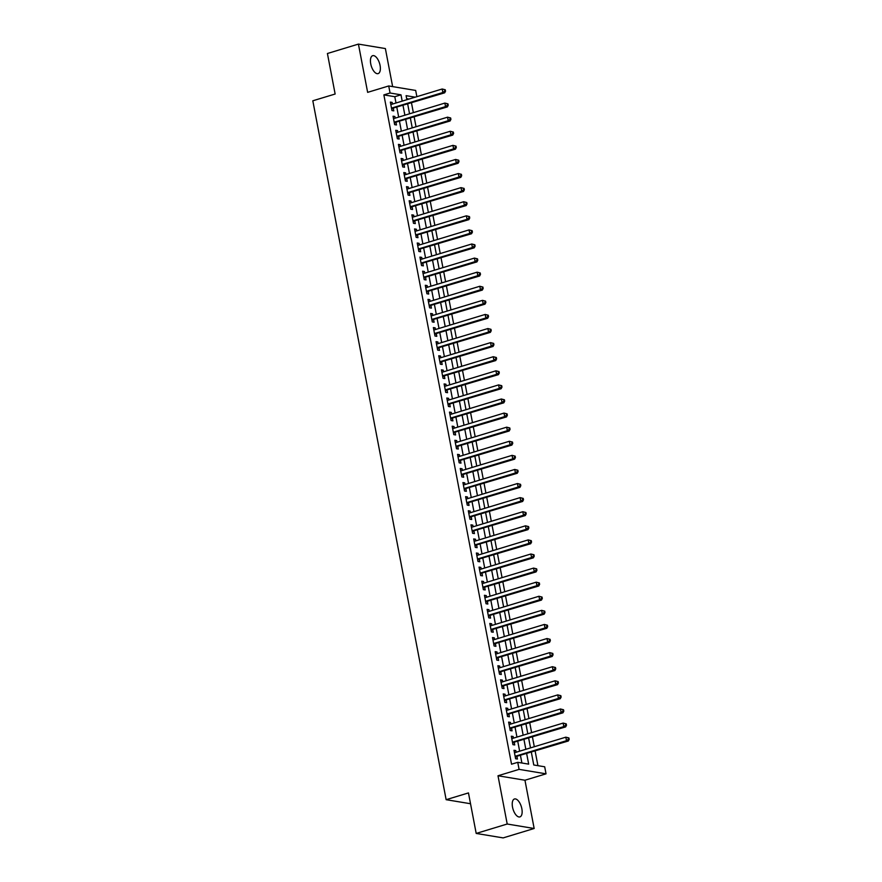 <?xml version="1.0" encoding="UTF-8"?>
<svg xmlns="http://www.w3.org/2000/svg" width="882" height="882" viewBox="0 0 882 882"><rect width="100%" height="100%" fill="white"/><g stroke="black" fill="none" stroke-linecap="round" stroke-linejoin="round"><path stroke-width="1.32" d="M521.846 808.717A9.371 4.344 73.1 0 0 514.471 798.982A9.371 4.344 73.1 0 0 512.53 807.162A9.371 4.344 73.1 0 0 519.906 816.908A9.371 4.344 73.1 0 0 521.846 808.717M380.065 65.422A9.371 4.344 73.1 0 0 372.678 55.687A9.371 4.344 73.1 0 0 370.738 63.879A9.371 4.344 73.1 0 0 378.113 73.614A9.371 4.344 73.1 0 0 380.065 65.422M531.339 752.214L533.764 764.981L544.69 766.789L546.035 773.834L519.09 769.369L517.745 762.324L528.671 764.132L526.664 753.625M524.955 780.228L497.999 775.763L507.205 824.02L476.192 833.435L503.148 837.9L534.161 828.496L524.955 780.228L546.035 773.834M392.633 86.612L385.379 48.565L358.423 44.1L367.64 92.356L388.719 85.962L415.676 90.438L416.866 96.678M537.921 765.664L535.131 751.067M534.305 746.734L532.441 736.966M531.614 732.644L529.762 722.876M528.935 718.554L527.072 708.786M526.245 704.464L524.382 694.696M523.555 690.374L521.692 680.606M520.865 676.274L519.002 666.516M518.175 662.184L516.323 652.426M515.496 648.094L513.633 638.336M512.806 634.004L510.943 624.247M510.116 619.914L508.252 610.157M507.426 605.824L505.562 596.067M504.736 591.734L502.883 581.977M502.056 577.644L500.193 567.887M499.366 563.554L497.503 553.797M496.676 549.464L494.813 539.696M493.986 535.374L492.123 525.606M491.296 521.284L489.444 511.516M488.617 507.194L486.754 497.426M485.927 493.093L484.064 483.336M483.237 479.003L481.374 469.246M480.547 464.913L478.683 455.156M477.857 450.823L475.993 441.066M475.178 436.733L473.314 426.976M472.487 422.643L470.624 412.886M469.797 408.553L467.934 398.796M467.107 394.463L465.244 384.706M464.417 380.374L462.554 370.616M461.738 366.284L459.875 356.526M459.048 352.194L457.185 342.425M456.358 338.104L454.495 328.336M453.668 324.014L451.805 314.246M450.978 309.924L449.114 300.156M448.288 295.823L446.435 286.066M445.608 281.733L443.745 271.976M442.918 267.643L441.055 257.886M440.228 253.553L438.365 243.796M437.538 239.463L435.675 229.706M434.848 225.373L432.996 215.616M432.169 211.283L430.306 201.526M429.479 197.193L427.616 187.436M426.789 183.103L424.926 173.346M424.099 169.013L422.235 159.245M421.409 154.923L419.556 145.155M418.73 140.833L416.866 131.065M416.039 126.743L414.176 116.975M413.349 112.642L411.486 102.885M507.205 824.02L534.161 828.496M476.192 833.435L468.463 792.918L446.138 799.687L312.812 100.791L335.138 94.021L327.42 53.504L358.423 44.1M516.135 752.247L515.827 750.582L513.997 750.284L515.617 758.741L517.436 759.038L516.962 756.569M513.445 738.157L513.137 736.492L511.317 736.194L512.927 744.651L514.746 744.948L514.272 742.479M510.766 724.067L510.446 722.402L508.627 722.104L510.237 730.561L512.056 730.858L511.593 728.389M508.076 709.966L507.756 708.312L505.937 708.014L507.547 716.46L509.366 716.768L508.903 714.299M505.386 695.876L505.066 694.222L503.247 693.925L504.857 702.37L506.687 702.678L506.213 700.209M502.696 681.786L502.387 680.132L500.557 679.824L502.178 688.28L503.997 688.588L503.523 686.119M500.006 667.696L499.697 666.042L497.878 665.734L499.488 674.19L501.307 674.498L500.833 672.029M497.327 653.606L497.007 651.952L495.188 651.644L496.798 660.1L498.617 660.409L498.154 657.939M494.637 639.516L494.317 637.862L492.498 637.554L494.107 646.01L495.927 646.319L495.464 643.849M491.947 625.426L491.627 623.772L489.808 623.464L491.417 631.92L493.247 632.218L492.773 629.759M489.256 611.336L488.937 609.683L487.118 609.374L488.738 617.83L490.557 618.128L490.083 615.669M486.566 597.246L486.258 595.582L484.438 595.284L486.048 603.74L487.867 604.038L487.393 601.579M483.887 583.156L483.568 581.492L481.748 581.194L483.358 589.65L485.177 589.948L484.714 587.489M481.197 569.066L480.877 567.402L479.058 567.104L480.668 575.56L482.487 575.858L482.024 573.388M478.507 554.976L478.187 553.312L476.368 553.014L477.978 561.47L479.808 561.768L479.334 559.298M475.817 540.887L475.497 539.222L473.678 538.924L475.299 547.38L477.118 547.678L476.644 545.208M473.127 526.786L472.818 525.132L470.988 524.834L472.609 533.29L474.428 533.588L473.954 531.118M470.448 512.696L470.128 511.042L468.309 510.744L469.919 519.189L471.738 519.498L471.264 517.028M467.758 498.606L467.438 496.952L465.619 496.654L467.228 505.099L469.048 505.408L468.585 502.938M465.068 484.516L464.748 482.862L462.929 482.553L464.538 491.009L466.369 491.318L465.894 488.849M462.377 470.426L462.058 468.772L460.239 468.463L461.859 476.919L463.678 477.228L463.204 474.759M459.687 456.336L459.379 454.682L457.549 454.373L459.169 462.83L460.988 463.138L460.514 460.669M457.008 442.246L456.689 440.592L454.869 440.283L456.479 448.74L458.298 449.037L457.824 446.579M454.318 428.156L453.998 426.502L452.179 426.193L453.789 434.65L455.608 434.947L455.145 432.489M451.628 414.066L451.308 412.401L449.489 412.103L451.099 420.56L452.929 420.857L452.455 418.399M448.938 399.976L448.618 398.311L446.799 398.014L448.42 406.47L450.239 406.767L449.765 404.309M446.248 385.886L445.939 384.221L444.109 383.924L445.73 392.38L447.549 392.677L447.075 390.219M443.558 371.796L443.249 370.131L441.43 369.834L443.04 378.29L444.859 378.587L444.385 376.118M440.879 357.706L440.559 356.041L438.74 355.744L440.35 364.2L442.169 364.498L441.706 362.028M438.189 343.616L437.869 341.951L436.05 341.654L437.659 350.11L439.479 350.408L439.015 347.938M435.499 329.515L435.179 327.861L433.36 327.564L434.98 336.02L436.799 336.318L436.325 333.848M432.808 315.425L432.5 313.772L430.67 313.474L432.29 321.919L434.109 322.228L433.635 319.758M430.118 301.335L429.81 299.682L427.99 299.384L429.6 307.829L431.419 308.138L430.945 305.668M427.439 287.245L427.12 285.592L425.3 285.283L426.91 293.739L428.729 294.048L428.266 291.578M424.749 273.155L424.429 271.502L422.61 271.193L424.22 279.649L426.039 279.958L425.576 277.488M422.059 259.065L421.739 257.412L419.92 257.103L421.53 265.559L423.36 265.868L422.886 263.398M419.369 244.975L419.06 243.322L417.23 243.013L418.851 251.469L420.67 251.767L420.196 249.308M416.679 230.886L416.37 229.232L414.551 228.923L416.161 237.379L417.98 237.677L417.506 235.218M414 216.796L413.68 215.131L411.861 214.833L413.471 223.289L415.29 223.587L414.827 221.128M411.31 202.706L410.99 201.041L409.171 200.743L410.78 209.199L412.6 209.497L412.137 207.038M408.62 188.616L408.3 186.951L406.481 186.653L408.09 195.109L409.921 195.407L409.446 192.938M405.929 174.526L405.621 172.861L403.791 172.563L405.411 181.019L407.23 181.317L406.756 178.848M403.239 160.436L402.931 158.771L401.112 158.473L402.721 166.93L404.54 167.227L404.066 164.758M400.56 146.346L400.241 144.681L398.421 144.383L400.031 152.84L401.85 153.137L401.387 150.668M397.87 132.245L397.55 130.591L395.731 130.293L397.341 138.739L399.16 139.047L398.697 136.578M395.18 118.155L394.86 116.501L393.041 116.204L394.651 124.649L396.481 124.957L396.007 122.488M409.005 99.06L406.668 98.674M395.996 103.007L394.794 96.7L383.868 94.892L511.538 764.198L517.745 762.324M521.89 763.007L520.468 755.51M519.641 751.177L517.778 741.42M516.951 737.087L515.088 727.33M514.261 722.997L512.398 713.24M511.571 708.908L509.708 699.15M508.892 694.818L507.029 685.06M506.202 680.728L504.339 670.97M503.512 666.638L501.649 656.881M500.822 652.548L498.958 642.791M498.132 638.458L496.268 628.69M495.452 624.368L493.589 614.6M492.762 610.278L490.899 600.51M490.072 596.188L488.209 586.42M487.382 582.087L485.519 572.33M484.692 567.997L482.829 558.24M482.002 553.907L480.15 544.15M479.323 539.817L477.46 530.06M476.633 525.727L474.77 515.97M473.943 511.637L472.079 501.88M471.253 497.547L469.389 487.79M468.562 483.457L466.71 473.7M465.883 469.367L464.02 459.61M463.193 455.277L461.33 445.52M460.503 441.187L458.64 431.419M457.813 427.097L455.95 417.329M455.123 413.008L453.271 403.239M452.444 398.918L450.581 389.149M449.754 384.817L447.891 375.059M447.064 370.727L445.201 360.97M444.374 356.637L442.51 346.88M441.684 342.547L439.831 332.79M439.004 328.457L437.141 318.7M436.314 314.367L434.451 304.61M433.624 300.277L431.761 290.52M430.934 286.187L429.071 276.43M428.244 272.097L426.381 262.34M425.565 258.007L423.702 248.239M422.875 243.917L421.012 234.149M420.185 229.827L418.322 220.059M417.495 215.737L415.631 205.969M414.805 201.636L412.941 191.879M412.126 187.546L410.262 177.789M409.435 173.456L407.572 163.699M406.745 159.366L404.882 149.609M404.055 145.276L402.192 135.519M401.365 131.186L399.502 121.429M398.686 117.097L396.823 107.339M392.49 104.065L392.17 102.411L390.351 102.103L391.972 110.559L393.791 110.867L393.317 108.398M446.138 799.687L470.525 803.734M497.999 775.763L519.09 769.369M383.868 94.892L390.065 93.007L388.719 85.962M415.202 97.174L406.095 95.664L406.867 99.71M407.693 104.043L409.546 113.8M410.373 118.133L412.236 127.89M413.063 132.223L414.926 141.98M415.753 146.313L417.616 156.07M418.443 160.403L420.306 170.16M421.133 174.493L422.985 184.25M423.812 188.583L425.675 198.34M426.502 202.673L428.365 212.441M429.192 216.763L431.055 226.531M431.882 230.852L433.746 240.621M434.572 244.942L436.425 254.711M437.252 259.043L439.115 268.801M439.942 273.133L441.805 282.89M442.632 287.223L444.495 296.98M445.322 301.313L447.185 311.07M448.012 315.403L449.875 325.16M450.691 329.493L452.554 339.25M453.381 343.583L455.244 353.34M456.071 357.673L457.934 367.43M458.761 371.763L460.625 381.52M461.451 385.853L463.315 395.61M464.13 399.943L465.994 409.711M466.821 414.033L468.684 423.801M469.511 428.123L471.374 437.891M472.201 442.213L474.064 451.981M474.891 456.314L476.754 466.071M477.581 470.404L479.433 480.161M480.26 484.494L482.123 494.251M482.95 498.584L484.813 508.341M485.64 512.674L487.503 522.431M488.33 526.763L490.194 536.521M491.02 540.853L492.873 550.611M493.7 554.943L495.563 564.701M496.39 569.033L498.253 578.79M499.08 583.123L500.943 592.891M501.77 597.213L503.633 606.981M504.46 611.303L506.312 621.071M507.139 625.393L509.002 635.161M509.829 639.483L511.692 649.251M512.519 653.584L514.382 663.341M515.209 667.674L517.072 677.431M517.899 681.764L519.752 691.521M520.578 695.854L522.442 705.611M523.269 709.944L525.132 719.701M525.959 724.034L527.822 733.791M528.649 738.124L530.512 747.881M402.192 101.121L400.99 94.826L390.065 93.007M525.837 749.303L523.974 739.535M523.158 735.213L521.295 725.445M520.468 721.123L518.605 711.355M517.778 707.022L515.915 697.265M515.088 692.932L513.225 683.175M512.398 678.842L510.535 669.085M509.719 664.752L507.856 654.995M507.029 650.662L505.166 640.905M504.339 636.572L502.475 626.815M501.649 622.483L499.785 612.725M498.958 608.393L497.095 598.635M496.268 594.303L494.416 584.546M493.589 580.213L491.726 570.456M490.899 566.123L489.036 556.355M488.209 552.033L486.346 542.265M485.519 537.943L483.656 528.175M482.829 523.853L480.977 514.085M480.15 509.752L478.287 499.995M477.46 495.662L475.596 485.905M474.77 481.572L472.906 471.815M472.079 467.482L470.216 457.725M469.389 453.392L467.537 443.635M466.71 439.302L464.847 429.545M464.02 425.212L462.157 415.455M461.33 411.122L459.467 401.365M458.64 397.032L456.777 387.275M455.95 382.942L454.098 373.185M453.271 368.852L451.408 359.084M450.581 354.762L448.718 344.994M447.891 340.673L446.027 330.904M445.201 326.583L443.337 316.814M442.51 312.482L440.647 302.724M439.831 298.392L437.968 288.635M437.141 284.302L435.278 274.545M434.451 270.212L432.588 260.455M431.761 256.122L429.898 246.365M429.071 242.032L427.208 232.275M426.392 227.942L424.529 218.185M423.702 213.852L421.839 204.095M421.012 199.762L419.148 190.005M418.322 185.672L416.458 175.904M415.631 171.582L413.768 161.814M412.952 157.492L411.089 147.724M410.262 143.402L408.399 133.634M407.572 129.301L405.709 119.544M404.882 115.211L403.019 105.454M394.794 96.7L400.99 94.826M390.505 102.918L392.17 102.411M393.196 117.008L394.86 116.501M395.886 131.098L397.55 130.591M398.576 145.188L400.241 144.681M401.266 159.278L402.931 158.771M403.945 173.368L405.621 172.861M406.635 187.458L408.3 186.951M409.325 201.548L410.99 201.041M412.015 215.638L413.68 215.131M414.705 229.728L416.37 229.232M417.384 243.818L419.06 243.322M420.075 257.919L421.739 257.412M422.765 272.009L424.429 271.502M425.455 286.099L427.12 285.592M428.145 300.189L429.81 299.682M430.824 314.279L432.5 313.772M433.514 328.369L435.179 327.861M436.204 342.459L437.869 341.951M438.894 356.548L440.559 356.041M441.584 370.638L443.249 370.131M444.263 384.728L445.939 384.221M446.953 398.818L448.618 398.311M449.644 412.908L451.308 412.401M452.334 426.998L453.998 426.502M455.024 441.088L456.689 440.592M457.703 455.189L459.379 454.682M460.393 469.279L462.058 468.772M463.083 483.369L464.748 482.862M465.773 497.459L467.438 496.952M468.463 511.549L470.128 511.042M471.142 525.639L472.818 525.132M473.832 539.729L475.497 539.222M476.523 553.819L478.187 553.312M479.213 567.909L480.877 567.402M481.903 581.999L483.568 581.492M484.582 596.089L486.258 595.582M487.272 610.179L488.937 609.683M489.962 624.269L491.627 623.772M492.652 638.37L494.317 637.862M495.342 652.459L497.007 651.952M498.032 666.549L499.697 666.042M500.711 680.639L502.387 680.132M503.402 694.729L505.066 694.222M506.092 708.819L507.756 708.312M508.782 722.909L510.446 722.402M511.472 736.999L513.137 736.492M514.151 751.089L515.827 750.582M391.586 108.574L444.671 92.819L442.852 92.522L391.498 108.1M444.815 91.066L442.852 92.522L442.18 88.994L445.267 89.777L444.539 89.655L444.815 91.066L445.542 91.188L445.267 89.777M390.825 104.572L442.18 88.994L444.539 89.655M392.325 108.695A1.466 1.268 -80.6 0 0 391.884 108.938L391.685 109.103M444.671 92.819L445.542 91.188M394.276 122.664L447.361 106.909L445.542 106.612L394.188 122.19M447.505 105.156L445.542 106.612L444.87 103.084L447.957 103.867L447.229 103.745L447.505 105.156L448.232 105.278L447.957 103.867M393.515 118.662L444.87 103.084L447.229 103.745M395.015 122.785A1.466 1.268 -80.6 0 0 394.574 123.028L394.375 123.193M447.361 106.909L448.232 105.278M396.966 136.754L450.052 120.999L448.232 120.702L396.878 136.28M450.184 119.246L448.232 120.702L447.56 117.174L450.647 117.956L449.919 117.835L450.184 119.246L450.911 119.368L450.647 117.956M396.205 132.752L447.56 117.174L449.919 117.835M397.705 136.886A1.466 1.268 -80.6 0 0 397.253 137.118L397.065 137.283M450.052 120.999L450.911 119.368M399.656 150.844L452.742 135.089L450.923 134.792L399.557 150.37M452.874 133.336L450.923 134.792L450.25 131.264L453.337 132.046L452.609 131.925L452.874 133.336L453.602 133.458L453.337 132.046M398.885 146.842L450.25 131.264L452.609 131.925M400.395 150.976A1.466 1.268 -80.6 0 0 399.943 151.219L399.755 151.373M452.742 135.089L453.602 133.458M402.335 164.945L455.432 149.179L453.602 148.882L402.247 164.46M455.564 147.426L453.602 148.882L452.929 145.365L456.027 146.136L455.299 146.015L455.564 147.426L456.292 147.548L456.027 146.136M401.575 160.932L452.929 145.365L455.299 146.015M403.074 165.066A1.466 1.268 -80.6 0 0 402.633 165.309L402.446 165.463M455.432 149.179L456.292 147.548M405.025 179.035L458.111 163.28L456.292 162.972L404.937 178.55M458.254 161.516L456.292 162.972L455.619 159.455L458.706 160.226L457.978 160.105L458.254 161.516L458.982 161.638L458.706 160.226M404.265 175.033L455.619 159.455L457.978 160.105M405.764 179.156A1.466 1.268 -80.6 0 0 405.323 179.399L405.125 179.553M458.111 163.28L458.982 161.638M407.716 193.125L460.801 177.37L458.982 177.061L407.627 192.64M460.944 175.606L458.982 177.061L458.309 173.545L461.396 174.316L460.669 174.195L460.944 175.606L461.672 175.727L461.396 174.316M406.955 189.123L458.309 173.545L460.669 174.195M408.454 193.246A1.466 1.268 -80.6 0 0 408.013 193.489L407.815 193.643M460.801 177.37L461.672 175.727M410.406 207.215L463.491 191.46L461.672 191.151L410.317 206.73M463.623 189.696L461.672 191.151L460.999 187.634L464.086 188.406L463.359 188.285L463.623 189.696L464.351 189.817L464.086 188.406M409.645 203.213L460.999 187.634L463.359 188.285M411.144 207.336A1.466 1.268 -80.6 0 0 410.692 207.579L410.505 207.733M463.491 191.46L464.351 189.817M413.096 221.305L466.181 205.55L464.362 205.241L412.997 220.82M466.313 203.786L464.362 205.241L463.689 201.724L466.776 202.507L466.049 202.386L466.313 203.786L467.041 203.907L466.776 202.507M412.324 217.303L463.689 201.724L466.049 202.386M413.834 221.426A1.466 1.268 -80.6 0 0 413.382 221.669L413.195 221.834M466.181 205.55L467.041 203.907M415.786 235.395L468.871 219.64L467.041 219.331L415.687 234.91M469.003 217.876L467.041 219.331L466.369 215.814L469.467 216.597L468.739 216.476L469.003 217.876L469.731 217.997L469.467 216.597M415.014 231.393L466.369 215.814L468.739 216.476M416.513 235.516A1.466 1.268 -80.6 0 0 416.072 235.759L415.885 235.924M468.871 219.64L469.731 217.997M418.465 249.485L471.55 233.73L469.731 233.432L418.377 249M471.694 231.977L469.731 233.432L469.059 229.904L472.146 230.687L471.418 230.566L471.694 231.977L472.421 232.087L472.146 230.687M417.704 245.483L469.059 229.904L471.418 230.566M419.204 249.606A1.466 1.268 -80.6 0 0 418.763 249.849L418.564 250.014M471.55 233.73L472.421 232.087M421.155 263.575L474.24 247.82L472.421 247.522L421.067 263.09M474.384 246.067L472.421 247.522L471.749 243.994L474.836 244.777L474.108 244.656L474.384 246.067L475.111 246.188L474.836 244.777M420.394 259.573L471.749 243.994L474.108 244.656M421.894 263.696A1.466 1.268 -80.6 0 0 421.453 263.939L421.254 264.104M474.24 247.82L475.111 246.188M423.845 277.665L476.93 261.91L475.111 261.612L423.757 277.191M477.063 260.157L475.111 261.612L474.439 258.084L477.526 258.867L476.798 258.746L477.063 260.157L477.79 260.278L477.526 258.867M423.084 273.663L474.439 258.084L476.798 258.746M424.584 277.786A1.466 1.268 -80.6 0 0 424.143 278.028L423.944 278.194M476.93 261.91L477.79 260.278M426.535 291.755L479.621 276L477.801 275.702L426.436 291.281M479.753 274.247L477.801 275.702L477.129 272.174L480.216 272.957L479.488 272.836L479.753 274.247L480.481 274.368L480.216 272.957M425.763 287.752L477.129 272.174L479.488 272.836M427.274 291.876A1.466 1.268 -80.6 0 0 426.822 292.118L426.634 292.284M479.621 276L480.481 274.368M429.225 305.845L482.311 290.09L480.481 289.792L429.126 305.37M482.443 288.337L480.481 289.792L479.808 286.264L482.906 287.047L482.178 286.926L482.443 288.337L483.171 288.458L482.906 287.047M428.454 301.842L479.808 286.264L482.178 286.926M429.953 305.966A1.466 1.268 -80.6 0 0 429.512 306.208L429.325 306.374M482.311 290.09L483.171 288.458M431.904 319.934L484.99 304.18L483.171 303.882L431.816 319.46M485.133 302.427L483.171 303.882L482.498 300.354L485.585 301.137L484.857 301.016L485.133 302.427L485.861 302.548L485.585 301.137M431.144 315.932L482.498 300.354L484.857 301.016M432.643 320.056A1.466 1.268 -80.6 0 0 432.202 320.298L432.004 320.464M484.99 304.18L485.861 302.548M434.594 334.024L487.68 318.27L485.861 317.972L434.506 333.55M487.823 316.517L485.861 317.972L485.188 314.444L488.275 315.227L487.548 315.106L487.823 316.517L488.551 316.638L488.275 315.227M433.834 330.022L485.188 314.444L487.548 315.106M435.333 334.157A1.466 1.268 -80.6 0 0 434.892 334.399L434.694 334.554M487.68 318.27L488.551 316.638M437.285 348.125L490.37 332.36L488.551 332.062L437.196 347.64M490.502 330.607L488.551 332.062L487.878 328.545L490.965 329.317L490.238 329.195L490.502 330.607L491.23 330.728L490.965 329.317M436.524 344.112L487.878 328.545L490.238 329.195M438.023 348.247A1.466 1.268 -80.6 0 0 437.582 348.489L437.384 348.644M490.37 332.36L491.23 330.728M439.975 362.215L493.06 346.45L491.241 346.152L439.875 361.73M493.192 344.697L491.241 346.152L490.568 342.635L493.655 343.407L492.928 343.285L493.192 344.697L493.92 344.818L493.655 343.407M439.203 358.202L490.568 342.635L492.928 343.285M440.713 362.337A1.466 1.268 -80.6 0 0 440.261 362.579L440.074 362.734M493.06 346.45L493.92 344.818M442.665 376.305L495.75 360.551L493.92 360.242L442.566 375.82M495.882 358.787L493.92 360.242L493.258 356.725L496.346 357.497L495.618 357.375L495.882 358.787L496.61 358.908L496.346 357.497M441.893 372.303L493.258 356.725L495.618 357.375M443.392 376.427A1.466 1.268 -80.6 0 0 442.951 376.669L442.764 376.823M495.75 360.551L496.61 358.908M445.344 390.395L498.429 374.641L496.61 374.332L445.256 389.91M498.573 372.877L496.61 374.332L495.938 370.815L499.025 371.587L498.297 371.465L498.573 372.877L499.3 372.998L499.025 371.587M444.583 386.393L495.938 370.815L498.297 371.465M446.083 390.517A1.466 1.268 -80.6 0 0 445.642 390.759L445.443 390.913M498.429 374.641L499.3 372.998M448.034 404.485L501.119 388.73L499.3 388.422L447.946 404M501.263 386.966L499.3 388.422L498.628 384.905L501.715 385.677L500.987 385.566L501.263 386.966L501.99 387.088L501.715 385.677M447.273 400.483L498.628 384.905L500.987 385.566M448.773 404.606A1.466 1.268 -80.6 0 0 448.332 404.849L448.133 405.003M501.119 388.73L501.99 387.088M450.724 418.575L503.809 402.82L501.99 402.512L450.636 418.09M503.942 401.056L501.99 402.512L501.318 398.995L504.405 399.778L503.677 399.656L503.942 401.056L504.669 401.178L504.405 399.778M449.963 414.573L501.318 398.995L503.677 399.656M451.463 418.696A1.466 1.268 -80.6 0 0 451.022 418.939L450.823 419.104M503.809 402.82L504.669 401.178M453.414 432.665L506.5 416.91L504.68 416.602L453.315 432.18M506.632 415.146L504.68 416.602L504.008 413.085L507.095 413.867L506.367 413.746L506.632 415.146L507.359 415.268L507.095 413.867M452.653 428.663L504.008 413.085L506.367 413.746M454.153 432.786A1.466 1.268 -80.6 0 0 453.701 433.029L453.513 433.194M506.5 416.91L507.359 415.268M456.104 446.755L509.19 431L507.359 430.703L456.005 446.27M509.322 429.247L507.359 430.703L506.698 427.175L509.785 427.957L509.057 427.836L509.322 429.247L510.05 429.358L509.785 427.957M455.333 442.753L506.698 427.175L509.057 427.836M456.832 446.876A1.466 1.268 -80.6 0 0 456.391 447.119L456.203 447.284M509.19 431L510.05 429.358M458.783 460.845L511.869 445.09L510.05 444.793L458.695 460.36M512.012 443.337L510.05 444.793L509.377 441.265L512.475 442.047L511.736 441.926L512.012 443.337L512.74 443.459L512.475 442.047M458.023 456.843L509.377 441.265L511.736 441.926M459.522 460.966A1.466 1.268 -80.6 0 0 459.081 461.209L458.883 461.374M511.869 445.09L512.74 443.459M461.473 474.935L514.559 459.18L512.74 458.883L461.385 474.461M514.702 457.427L512.74 458.883L512.067 455.355L515.154 456.137L514.427 456.016L514.702 457.427L515.43 457.549L515.154 456.137M460.713 470.933L512.067 455.355L514.427 456.016M462.212 475.056A1.466 1.268 -80.6 0 0 461.771 475.299L461.573 475.464M514.559 459.18L515.43 457.549M464.164 489.025L517.249 473.27L515.43 472.973L464.075 488.551M517.381 471.517L515.43 472.973L514.757 469.445L517.844 470.227L517.117 470.106L517.381 471.517L518.12 471.638L517.844 470.227M463.403 485.023L514.757 469.445L517.117 470.106M464.902 489.146A1.466 1.268 -80.6 0 0 464.461 489.389L464.263 489.554M517.249 473.27L518.12 471.638M466.854 503.115L519.939 487.36L518.12 487.062L466.765 502.641M520.071 485.607L518.12 487.062L517.447 483.534L520.534 484.317L519.807 484.196L520.071 485.607L520.799 485.728L520.534 484.317M466.093 499.113L517.447 483.534L519.807 484.196M467.592 503.236A1.466 1.268 -80.6 0 0 467.14 503.479L466.953 503.644M519.939 487.36L520.799 485.728M469.544 517.205L522.629 501.45L520.81 501.152L469.445 516.731M522.761 499.697L520.81 501.152L520.137 497.624L523.224 498.407L522.497 498.286L522.761 499.697L523.489 499.818L523.224 498.407M468.772 513.203L520.137 497.624L522.497 498.286M470.271 517.326A1.466 1.268 -80.6 0 0 469.83 517.569L469.643 517.734M522.629 501.45L523.489 499.818M472.223 531.295L525.308 515.54L523.489 515.242L472.135 530.821M525.452 513.787L523.489 515.242L522.817 511.714L525.915 512.497L525.176 512.376L525.452 513.787L526.179 513.908L525.915 512.497M471.462 527.293L522.817 511.714L525.176 512.376M472.961 531.427A1.466 1.268 -80.6 0 0 472.52 531.67L472.333 531.824M525.308 515.54L526.179 513.908M474.913 545.396L527.998 529.63L526.179 529.332L474.825 544.911M528.142 527.877L526.179 529.332L525.507 525.815L528.594 526.587L527.866 526.466L528.142 527.877L528.869 527.998L528.594 526.587M474.152 541.383L525.507 525.815L527.866 526.466M475.652 545.517A1.466 1.268 -80.6 0 0 475.211 545.76L475.012 545.914M527.998 529.63L528.869 527.998M477.603 559.486L530.688 543.731L528.869 543.422L477.515 559.001M530.821 541.967L528.869 543.422L528.197 539.905L531.284 540.677L530.556 540.556L530.821 541.967L531.559 542.088L531.284 540.677M476.842 555.473L528.197 539.905L530.556 540.556M478.342 559.607A1.466 1.268 -80.6 0 0 477.901 559.85L477.702 560.004M530.688 543.731L531.559 542.088M480.293 573.576L533.378 557.821L531.559 557.512L480.205 573.091M533.511 556.057L531.559 557.512L530.887 553.995L533.974 554.767L533.246 554.646L533.511 556.057L534.238 556.178L533.974 554.767M479.532 569.574L530.887 553.995L533.246 554.646M481.032 573.697A1.466 1.268 -80.6 0 0 480.58 573.939L480.392 574.094M533.378 557.821L534.238 556.178M482.983 587.666L536.069 571.911L534.249 571.602L482.884 587.18M536.201 570.147L534.249 571.602L533.577 568.085L536.664 568.857L535.936 568.736L536.201 570.147L536.929 570.268L536.664 568.857M482.211 583.663L533.577 568.085L535.936 568.736M483.711 587.787A1.466 1.268 -80.6 0 0 483.27 588.029L483.082 588.184M536.069 571.911L536.929 570.268M485.662 601.756L538.759 586.001L536.929 585.692L485.574 601.27M538.891 584.237L536.929 585.692L536.256 582.175L539.354 582.947L538.626 582.837L538.891 584.237L539.619 584.358L539.354 582.947M484.902 597.753L536.256 582.175L538.626 582.837M486.401 601.877A1.466 1.268 -80.6 0 0 485.96 602.119L485.773 602.274M538.759 586.001L539.619 584.358M488.352 615.845L541.438 600.091L539.619 599.782L488.264 615.36M541.581 598.327L539.619 599.782L538.946 596.265L542.033 597.048L541.305 596.927L541.581 598.327L542.309 598.448L542.033 597.048M487.592 611.843L538.946 596.265L541.305 596.927M489.091 615.967A1.466 1.268 -80.6 0 0 488.65 616.209L488.452 616.375M541.438 600.091L542.309 598.448M491.042 629.935L544.128 614.181L542.309 613.872L490.954 629.45M544.271 612.417L542.309 613.872L541.636 610.355L544.723 611.138L543.996 611.017L544.271 612.417L544.999 612.538L544.723 611.138M490.282 625.933L541.636 610.355L543.996 611.017M491.781 630.057A1.466 1.268 -80.6 0 0 491.34 630.299L491.142 630.465M544.128 614.181L544.999 612.538M493.733 644.025L546.818 628.271L544.999 627.973L493.644 643.54M546.95 626.518L544.999 627.973L544.326 624.445L547.413 625.228L546.686 625.106L546.95 626.518L547.678 626.639L547.413 625.228M492.972 640.023L544.326 624.445L546.686 625.106M494.471 644.147A1.466 1.268 -80.6 0 0 494.019 644.389L493.832 644.555M546.818 628.271L547.678 626.639M496.423 658.115L549.508 642.361L547.689 642.063L496.323 657.641M549.64 640.608L547.689 642.063L547.016 638.535L550.103 639.318L549.376 639.196L549.64 640.608L550.368 640.729L550.103 639.318M495.651 654.113L547.016 638.535L549.376 639.196M497.161 658.237A1.466 1.268 -80.6 0 0 496.709 658.479L496.522 658.645M549.508 642.361L550.368 640.729M499.102 672.205L552.198 656.451L550.368 656.153L499.014 671.731M552.33 654.698L550.368 656.153L549.695 652.625L552.793 653.408L552.066 653.286L552.33 654.698L553.058 654.819L552.793 653.408M498.341 668.203L549.695 652.625L552.066 653.286M499.84 672.327A1.466 1.268 -80.6 0 0 499.399 672.569L499.212 672.734M552.198 656.451L553.058 654.819M501.792 686.295L554.877 670.541L553.058 670.243L501.704 685.821M555.021 668.788L553.058 670.243L552.386 666.715L555.473 667.498L554.745 667.376L555.021 668.788L555.748 668.909L555.473 667.498M501.031 682.293L552.386 666.715L554.745 667.376M502.531 686.417A1.466 1.268 -80.6 0 0 502.09 686.659L501.891 686.824M554.877 670.541L555.748 668.909M504.482 700.385L557.567 684.63L555.748 684.333L504.394 699.911M557.711 682.877L555.748 684.333L555.076 680.805L558.163 681.588L557.435 681.466L557.711 682.877L558.438 682.999L558.163 681.588M503.721 696.383L555.076 680.805L557.435 681.466M505.221 700.506A1.466 1.268 -80.6 0 0 504.78 700.749L504.581 700.914M557.567 684.63L558.438 682.999M507.172 714.475L560.257 698.72L558.438 698.423L507.084 714.001M560.39 696.967L558.438 698.423L557.766 694.895L560.853 695.678L560.125 695.556L560.39 696.967L561.117 697.089L560.853 695.678M506.411 710.473L557.766 694.895L560.125 695.556M507.911 714.607A1.466 1.268 -80.6 0 0 507.459 714.839L507.271 715.004M560.257 698.72L561.117 697.089M509.862 728.576L562.948 712.81L561.128 712.513L509.763 728.091M563.08 711.057L561.128 712.513L560.456 708.985L563.543 709.767L562.815 709.646L563.08 711.057L563.807 711.179L563.543 709.767M509.09 724.563L560.456 708.985L562.815 709.646M510.601 728.697A1.466 1.268 -80.6 0 0 510.149 728.94L509.961 729.094M562.948 712.81L563.807 711.179M512.552 742.666L565.638 726.9L563.807 726.603L512.453 742.181M565.77 725.147L563.807 726.603L563.135 723.086L566.233 723.857L565.505 723.736L565.77 725.147L566.498 725.269L566.233 723.857M511.781 738.653L563.135 723.086L565.505 723.736M513.28 742.787A1.466 1.268 -80.6 0 0 512.839 743.03L512.651 743.184M565.638 726.9L566.498 725.269M515.231 756.756L568.317 741.001L566.498 740.693L515.143 756.271M568.46 739.237L566.498 740.693L565.825 737.176L568.912 737.947L568.184 737.826L568.46 739.237L569.188 739.359L568.912 737.947M514.471 752.754L565.825 737.176L568.184 737.826M515.97 756.877A1.466 1.268 -80.6 0 0 515.529 757.12L515.331 757.274M568.317 741.001L569.188 739.359"/></g></svg>
